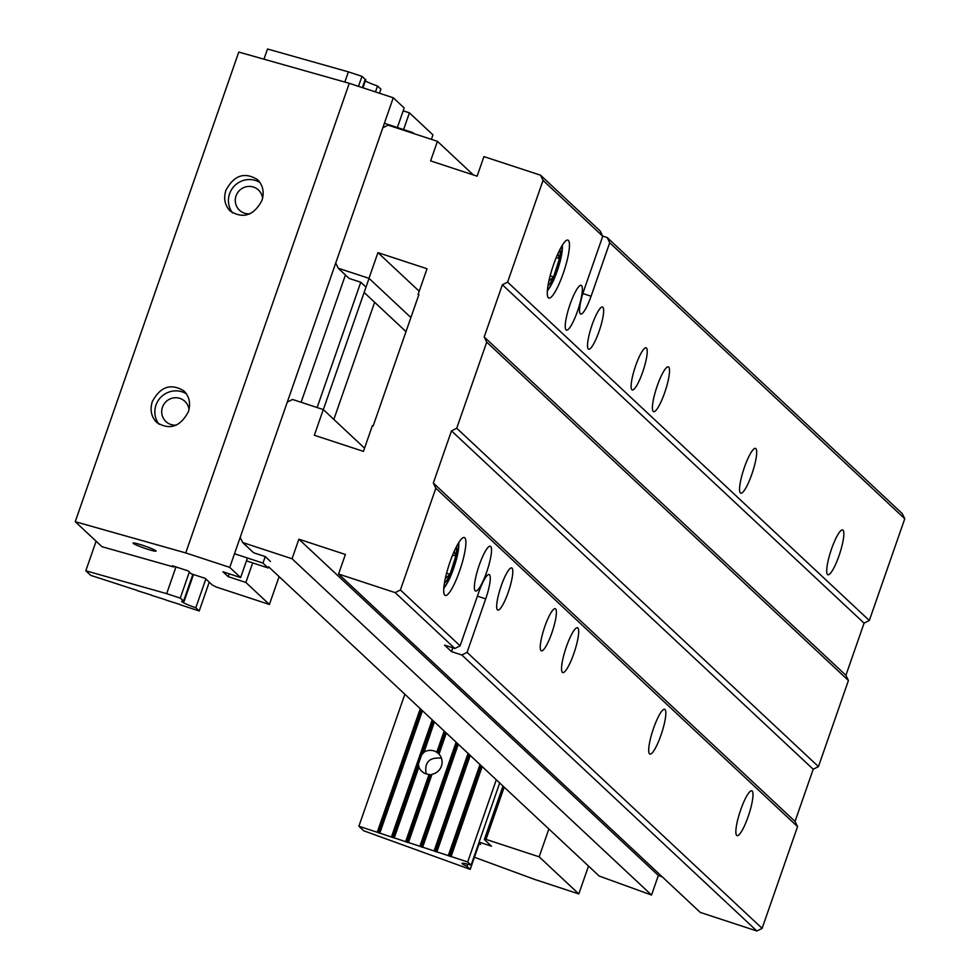 <?xml version="1.0" encoding="UTF-8"?>
<svg xmlns="http://www.w3.org/2000/svg" width="980" height="980" viewBox="0 0 980 980"><rect width="100%" height="100%" fill="white"/><g stroke="black" fill="none" stroke-linecap="round" stroke-linejoin="round"><path stroke-width="1.47" d="M600.226 231.047L602.749 236.229L543.043 180.381L540.531 175.187L600.226 231.047M460.11 645.832L454.867 648.478L395.161 592.618L400.404 589.985L460.11 645.832L478.73 592.349A22.185 4.349 108.2 0 1 489.143 574.525A22.185 4.349 108.2 0 1 485.7 598.878L467.08 652.361L762.109 928.354L756.879 931L700.284 912.417L338.566 574.035L345.389 554.472L298.875 539.196L292.052 558.759L651.529 895.046L658.34 875.483L662.358 876.941M292.052 558.759L242.697 542.553L240.186 537.371L287.299 402.094L292.53 399.46L323.29 409.554L314.335 435.255L363.433 451.376L372.388 425.675L373.16 425.933L418.852 294.698L418.08 294.441L427.035 268.753L377.937 252.632L368.982 278.32L338.235 268.226L349.125 278.418L360.763 282.24L365.981 287.128M268.606 566.795L599.197 876.059L651.529 895.046M242.697 542.553L253.6 552.745L265.225 556.567L270.456 561.466M797.548 826.606L435.83 488.236L433.319 483.042L795.037 821.424L797.548 826.606L762.109 928.354M400.404 589.985L435.83 488.236M551.801 633.043A22.185 4.349 -71.8 0 1 541.401 650.855A22.185 4.349 -71.8 0 1 544.182 628.425A22.185 4.349 -71.8 0 1 555.244 608.69A22.185 4.349 -71.8 0 1 551.801 633.043M508.228 592.275A22.185 4.349 -71.8 0 1 497.816 610.087A22.185 4.349 -71.8 0 1 500.609 587.657A22.185 4.349 -71.8 0 1 511.658 567.922A22.185 4.349 -71.8 0 1 508.228 592.275M740.721 809.774A23.581 4.618 108.2 0 0 737.07 835.634A23.581 4.618 108.2 0 0 748.818 814.674A23.581 4.618 108.2 0 0 751.783 790.836A23.581 4.618 108.2 0 0 740.721 809.774M653.562 728.238A23.581 4.618 108.2 0 0 649.912 754.098A23.581 4.618 108.2 0 0 661.659 733.138A23.581 4.618 108.2 0 0 664.624 709.3A23.581 4.618 108.2 0 0 653.562 728.238M566.403 646.702A23.581 4.618 108.2 0 0 562.753 672.562A23.581 4.618 108.2 0 0 574.501 651.602A23.581 4.618 108.2 0 0 577.465 627.764A23.581 4.618 108.2 0 0 566.403 646.702M479.245 565.154A23.581 4.618 108.2 0 0 475.594 591.026A23.581 4.618 108.2 0 0 487.342 570.066A23.581 4.618 108.2 0 0 490.306 546.227A23.581 4.618 108.2 0 0 479.245 565.154M459.596 570.985A30.515 5.978 108.2 0 0 464.312 537.518A30.515 5.978 108.2 0 0 449.122 564.639A30.515 5.978 108.2 0 0 445.275 595.485A30.515 5.978 108.2 0 0 459.596 570.985M473.34 174.93L437.423 141.328L388.068 125.122L382.825 127.768L335.724 263.044L338.235 268.226M602.749 236.229L584.117 289.713A22.185 4.349 -71.8 0 0 580.687 314.053A22.185 4.349 -71.8 0 0 591.087 296.23L609.719 242.746L607.208 237.564L602.676 236.082M433.319 483.042L451.486 430.869L456.729 428.223L486.717 342.13L484.194 336.949L502.373 284.764L507.603 282.13L543.043 180.381M507.603 282.13L869.321 620.499L864.078 623.145L845.912 675.318L848.423 680.512L818.447 766.605L813.204 769.251L795.037 821.424M607.208 237.564L902.237 513.569L904.761 518.751L869.321 620.499M904.761 518.751L609.719 242.746M642.66 372.143A22.185 4.349 -71.8 0 1 632.247 389.966A22.185 4.349 -71.8 0 1 635.04 367.524A22.185 4.349 -71.8 0 1 646.09 347.802A22.185 4.349 -71.8 0 1 642.66 372.143M831.579 548.874A23.581 4.618 108.2 0 0 827.929 574.746A23.581 4.618 108.2 0 0 839.676 553.786A23.581 4.618 108.2 0 0 842.641 529.947A23.581 4.618 108.2 0 0 831.579 548.874M744.42 467.338A23.581 4.618 108.2 0 0 740.77 493.197A23.581 4.618 108.2 0 0 752.505 472.25A23.581 4.618 108.2 0 0 755.482 448.399A23.581 4.618 108.2 0 0 744.42 467.338M657.261 385.802A23.581 4.618 108.2 0 0 653.611 411.661A23.581 4.618 108.2 0 0 665.346 390.714A23.581 4.618 108.2 0 0 668.311 366.863A23.581 4.618 108.2 0 0 657.261 385.802M599.074 331.375A22.185 4.349 -71.8 0 1 588.674 349.199A22.185 4.349 -71.8 0 1 591.455 326.757A22.185 4.349 -71.8 0 1 602.516 307.034A22.185 4.349 -71.8 0 1 599.074 331.375M570.103 304.266A23.581 4.618 108.2 0 0 566.44 330.125A23.581 4.618 108.2 0 0 578.188 309.166A23.581 4.618 108.2 0 0 581.152 285.327A23.581 4.618 108.2 0 0 570.103 304.266M563.169 273.567A30.515 5.978 -71.8 0 1 548.849 298.067A30.515 5.978 -71.8 0 1 552.696 267.221A30.515 5.978 -71.8 0 1 567.885 240.1A30.515 5.978 -71.8 0 1 563.169 273.567M540.531 175.187L483.936 156.604L477.125 176.179L430.612 160.904L437.423 141.328M395.161 592.618L338.566 574.035M454.867 648.478L444.528 645.085L451.498 651.602L461.837 654.995L467.08 652.361M756.879 931L461.837 654.995M456.729 428.223L818.447 766.605M848.423 680.512L486.717 342.13M323.29 409.554L364.548 448.166M364.131 292.457L406.002 331.62M368.982 278.32L410.902 317.545M377.937 252.632L419.195 291.232M418.08 294.441L418.73 295.054M502.373 284.764L864.078 623.145M484.194 336.949L845.912 675.318M451.486 430.869L813.204 769.251M298.875 539.196L658.34 875.483M451.498 651.602L452.821 647.805M246.458 560.854L268.189 567.984L262.959 563.096L265.225 556.567M317.128 407.533L360.763 282.24M412.654 133.207L412.862 132.619L413.94 133.623M369.043 278.381L323.339 409.603M234.489 553.749L262.959 563.096M384.405 123.272L412.862 132.619M403.184 110.814L409.407 112.847L403.589 129.568M382.837 127.768L393.274 97.767L404.177 107.959L397.365 127.523M252.681 562.9L245.87 582.463L269.402 604.476L216.249 587.02L212.317 585.048L205.175 578.359L191.222 573.778L188.172 570.923L172.407 565.754L173.742 566.991L173.987 566.269M409.407 112.847L432.94 134.873L431.372 139.344M374.642 302.281L333.837 419.428M279.104 576.62L269.402 604.476M393.274 97.767L349.272 83.312L238.777 52.075L75.24 521.691L101.994 546.705L173.742 566.991M247.45 558L240.639 577.575L229.749 567.383L185.735 552.928L349.272 83.312M229.749 567.383L240.186 537.383M287.299 402.094L335.724 263.044M345.438 274.964L301.105 402.278M240.639 577.575L222.938 571.757L228.168 576.657L245.87 582.463M75.24 521.691L185.735 552.928M133.231 543.361A12.177 1.078 19.2 0 1 133.072 543.079A12.177 1.078 19.2 0 1 144.93 546.068A12.177 1.078 19.2 0 1 156.077 551.091A12.177 1.078 19.2 0 1 145.358 548.494A12.177 1.078 19.2 0 1 133.231 543.361M229.161 573.802L228.168 576.657M176.474 425.087A13.867 13.549 133.1 0 1 165.498 402.192A13.867 13.549 133.1 0 1 189.005 409.628M159.005 424.242A20.801 20.311 133.1 0 1 186.396 393.813M188.356 411.808C190.867 403.54 189.41 396.606 183.983 390.996C170.998 382.996 160.438 386.537 152.304 401.616C149.793 409.885 151.251 416.819 156.678 422.429C169.663 430.428 180.222 426.888 188.356 411.808M262.591 198.303A13.867 13.549 -46.9 0 0 239.083 190.867A13.867 13.549 -46.9 0 0 250.072 213.763M259.982 182.488A20.801 20.311 -46.9 0 0 232.591 212.917M261.954 200.484C264.465 192.215 263.007 185.281 257.581 179.671C244.584 171.672 234.024 175.212 225.902 190.292C223.379 198.56 224.837 205.494 230.275 211.104C243.261 219.104 253.82 215.563 261.954 200.484M358.484 86.338L361.975 76.33L348.378 71.859L267.516 49L263.975 59.192M362.367 87.624L365.234 79.38L361.975 76.33M137.249 590.45L90.687 575.346L85.811 570.789L166.674 593.647L175.971 566.918M151.471 595.117L137.2 590.622M96.114 541.205L85.811 570.789M344.825 82.063L348.378 71.859M165.681 599.785L151.41 595.289M179.891 604.452L165.62 599.944M209.242 582.169L199.21 610.981L179.83 604.611M375.45 91.912L377.508 86.007L380.914 89.192L379.505 93.247M199.21 610.981L195.804 607.796L205.837 578.984M195.804 607.796A16.636 1.482 19.2 0 1 181.704 601.316A16.636 1.482 19.2 0 1 184.118 601.365L193.477 574.513M362.955 87.808L365.822 79.576L365.234 79.38M377.508 86.007A16.636 1.482 19.2 0 1 365.332 80.997M189.348 572.026L180.259 598.119L184.118 601.365M183.53 601.169L192.876 574.329M180.259 598.119L166.674 593.647M504.185 787.173L486.007 839.382L484.353 839.529L502.973 786.046M588.515 866.063L578.812 893.932L539.159 856.826L486.007 839.382M539.159 856.826L548.861 828.97M479.098 842.139L491.495 846.206L484.353 839.529M479.061 843.976L480.592 844.478L478.853 842.849M578.812 893.932L534.811 879.477L474.43 857.255M456.215 547.134A19.22 3.761 -71.8 0 1 455.859 556.052A19.22 3.761 -71.8 0 1 450.004 574.341A19.22 3.761 -71.8 0 1 444.454 582.941M454.304 551.14L455.859 556.052L450.004 574.341L445.288 578.592M450.004 574.341L446.574 573.214M455.859 556.052L452.65 554.999M559.788 249.716A19.22 3.761 -71.8 0 1 559.433 258.634A19.22 3.761 -71.8 0 1 553.577 276.924A19.22 3.761 -71.8 0 1 548.028 285.523M557.877 253.722L559.433 258.634L553.577 276.924L548.861 281.174M553.577 276.924L550.148 275.796M559.433 258.634L556.224 257.581M479.294 843.278L470.216 869.358L363.739 830.783L358.888 826.238L404.85 694.244M467.632 864.176L466.897 866.259L470.216 869.358M420.273 708.675L377.239 832.265L394.217 837.973L418.938 766.923L418.607 765.245A12.177 11.895 133.1 0 1 418.435 764.057L421.731 754.6A12.177 11.895 133.1 0 1 422.601 753.767L423.985 752.432L434.385 721.88M394.034 837.778L408.427 842.641L431.996 774.249A12.177 11.895 133.1 0 0 439.003 754.122L446.341 733.052M423.813 752.26A12.177 11.895 133.1 0 1 436.774 752.248L444.161 731.019M436.774 752.248L438.048 753.228A12.177 11.895 133.1 0 1 438.489 753.608L439.175 754.282L438.489 753.608L445.814 732.575M441.429 758.165C429.314 757.05 424.23 762.293 426.178 773.894M377.239 832.265L358.888 826.238M379.811 833.123L422.441 710.708M391.449 836.932L432.217 719.847M405.659 841.6L429.056 774.42A12.177 11.895 133.1 0 1 418.766 766.764M432.168 774.408L431.139 774.727A12.177 11.895 133.1 0 1 430.551 774.764L429.056 774.42M456.117 742.203L419.869 846.267L408.244 842.445M419.869 846.267L422.637 847.308L458.285 744.236M468.06 753.375L434.079 850.934L422.454 847.112M434.079 850.934L436.86 851.975L470.229 755.409M480.004 764.547L448.289 855.601L436.663 851.779M448.289 855.601L451.07 856.643L482.172 766.581M499.702 782.971L471.086 865.156L467.68 861.971L450.874 856.447M467.68 861.971L496.297 779.786M471.086 865.156A16.636 1.482 -160.8 0 0 462.021 863.392A16.636 1.482 -160.8 0 0 466.897 866.259M477.407 596.146L485.7 598.878M582.867 293.535L591.087 296.23M443.83 587.878A25.235 4.949 108.2 0 0 450.126 577.33A25.235 4.949 108.2 0 0 458.628 542.785M547.391 290.46A25.235 4.949 108.2 0 0 553.7 279.913A25.235 4.949 108.2 0 0 562.202 245.368M422.601 753.767L433.871 721.39M421.731 754.6L433.442 720.986M393.348 837.765L418.607 765.245M392.833 837.606L418.435 764.057M436.945 752.407L444.344 731.19M438.048 753.228L445.386 732.158M377.41 832.437L420.445 708.834M378.611 832.939L421.486 709.814M379.138 833.098L421.927 710.218M391.62 837.104L432.388 720.018M405.83 841.771L429.228 774.592M407.043 842.273L430.551 774.764M407.558 842.433L431.139 774.727M420.04 846.426L456.288 742.362M421.253 846.928L457.329 743.342M421.768 847.1L457.758 743.747M434.263 851.093L468.232 753.534M435.463 851.596L469.273 754.514M435.978 851.767L469.714 754.918M448.473 855.761L480.176 764.719M449.673 856.263L481.217 765.686M450.2 856.434L481.658 766.091M443.781 588.563L450.053 577.722L456.631 558.808L459.007 542.197M547.355 291.146L553.627 280.305L560.205 261.391L562.581 244.78"/></g></svg>
